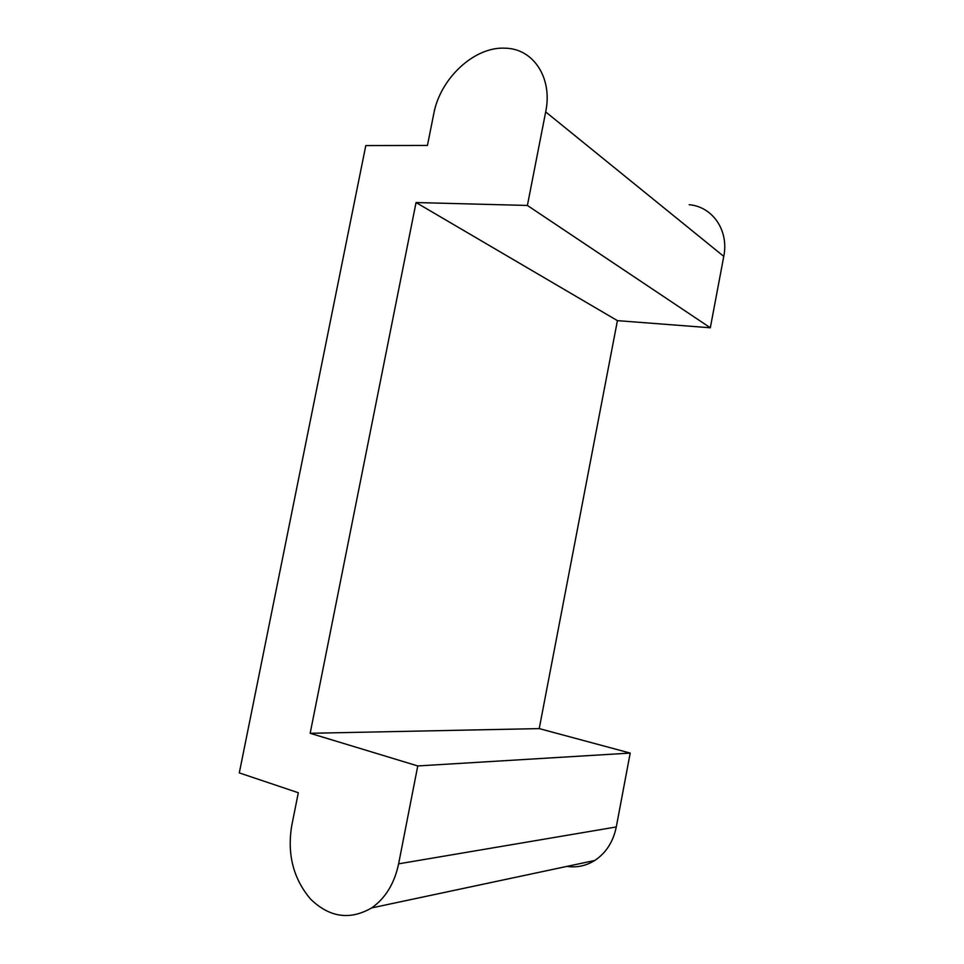 <?xml version="1.0" encoding="UTF-8"?>
<svg xmlns="http://www.w3.org/2000/svg" width="964" height="964" viewBox="0 0 964 964"><rect width="100%" height="100%" fill="white"/><g stroke="black" fill="none" stroke-linecap="round" stroke-linejoin="round"><path stroke-width="1.45" d="M545.684 111.908L527.392 205.453L416.05 202.536L310.167 733.291L417.761 765.946L398.614 863.84C394.433 883.53 385.443 898.231 371.634 907.919C349.956 920.415 329.64 917.523 310.673 899.219C293.393 878.891 287.067 854.441 291.694 825.883L298.31 792.745L239.301 772.899L365.802 145.576L427.438 145.456L433.752 113.848C440.102 78.53 474.336 46.296 505.257 48.2C533.405 48.574 552.866 77.976 545.684 111.908L723.771 256.388C729.097 230.541 712.625 206.645 689.2 204.717M527.392 205.453L710.323 327.772L723.771 256.388M416.05 202.536L617.418 320.638L710.323 327.772M310.167 733.291L539.225 728.603L630.203 753.077L616.285 826.955C613.225 841.801 606.043 852.971 594.752 860.478C586.1 865.865 576.821 867.829 566.928 866.395M617.418 320.638L539.225 728.603M417.761 765.946L630.203 753.077M398.614 863.84L616.285 826.955M371.634 907.919L594.752 860.478"/></g></svg>
